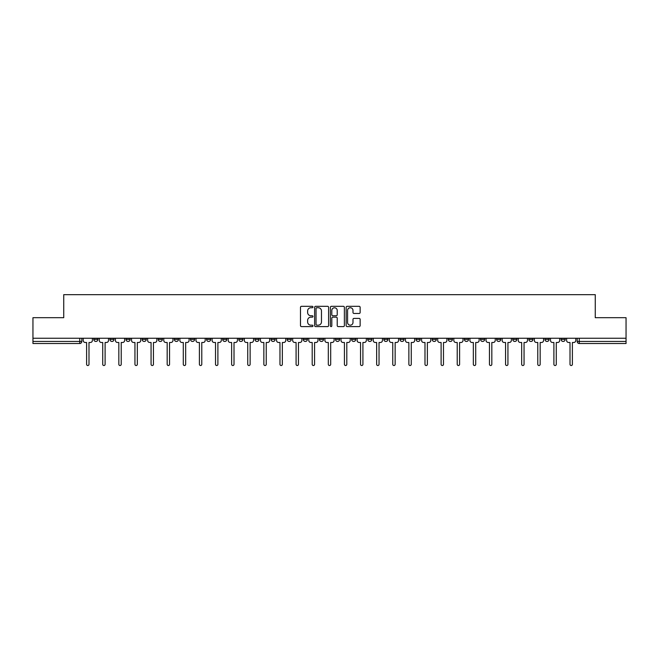 <?xml version="1.0" encoding="UTF-8"?>
<svg xmlns="http://www.w3.org/2000/svg" width="659" height="659" viewBox="0 0 659 659"><rect width="100%" height="100%" fill="white"/><g stroke="black" fill="none" stroke-linecap="round" stroke-linejoin="round"><path stroke-width="0.99" d="M312.976 307.028A0.708 0.708 0 0 0 312.267 306.32L301.493 306.32A1.013 1.013 0 0 0 300.479 307.333L300.479 325.587A1.013 1.013 0 0 0 301.493 326.6L312.267 326.6A0.708 0.708 0 0 0 312.976 325.892A0.708 0.708 0 0 0 312.267 325.175L310.867 325.175A3.246 3.246 0 0 1 307.629 321.938L307.629 320.414A3.246 3.246 0 0 1 310.867 317.168L312.267 317.168A0.708 0.708 0 0 0 312.976 316.46A0.708 0.708 0 0 0 312.267 315.752L310.867 315.752A3.246 3.246 0 0 1 307.629 312.506L307.629 310.982A3.246 3.246 0 0 1 310.867 307.737L312.267 307.737A0.708 0.708 0 0 0 312.976 307.028M528.856 338.256L528.856 339.393L532.983 339.393A2.068 2.068 0 0 1 530.915 341.453A2.068 2.068 0 0 1 528.856 339.393L528.856 338.256M512.743 338.256L512.743 339.393L516.87 339.393A2.068 2.068 0 0 1 514.803 341.453A2.068 2.068 0 0 1 512.743 339.393L512.743 338.256M416.06 338.256L416.06 339.393L420.187 339.393A2.068 2.068 0 0 1 418.127 341.453A2.068 2.068 0 0 1 416.06 339.393L416.06 338.256M399.947 338.256L399.947 339.393L404.074 339.393A2.068 2.068 0 0 1 402.015 341.453A2.068 2.068 0 0 1 399.947 339.393L399.947 338.256M383.835 338.256L383.835 339.393L387.962 339.393A2.068 2.068 0 0 1 385.894 341.453A2.068 2.068 0 0 1 383.835 339.393L383.835 338.256M351.601 338.256L351.601 339.393L355.736 339.393A2.068 2.068 0 0 1 353.669 341.453A2.068 2.068 0 0 1 351.601 339.393L351.601 338.256M319.376 339.393L319.376 338.256L319.376 339.393A2.068 2.068 0 0 0 321.444 341.453A2.068 2.068 0 0 1 319.376 339.393L323.511 339.393A2.068 2.068 0 0 1 321.444 341.453A2.068 2.068 0 0 0 323.511 339.393L323.511 338.256L323.511 339.393M303.264 339.393L303.264 338.256L303.264 339.393A2.068 2.068 0 0 0 305.331 341.453A2.068 2.068 0 0 1 303.264 339.393L307.399 339.393A2.068 2.068 0 0 1 305.331 341.453M287.151 339.393L287.151 338.256L287.151 339.393A2.068 2.068 0 0 0 289.219 341.453A2.068 2.068 0 0 1 287.151 339.393L291.286 339.393A2.068 2.068 0 0 1 289.219 341.453A2.068 2.068 0 0 0 291.286 339.393L291.286 338.256L291.286 339.393M271.038 338.256L271.038 339.393L275.165 339.393A2.068 2.068 0 0 1 273.106 341.453A2.068 2.068 0 0 1 271.038 339.393L271.038 338.256M254.926 338.256L254.926 339.393L259.053 339.393A2.068 2.068 0 0 1 256.985 341.453A2.068 2.068 0 0 1 254.926 339.393L254.926 338.256M238.813 338.256L238.813 339.393L242.94 339.393A2.068 2.068 0 0 1 240.873 341.453A2.068 2.068 0 0 1 238.813 339.393L238.813 338.256M222.693 339.393L222.693 338.256L222.693 339.393A2.068 2.068 0 0 0 224.76 341.453A2.068 2.068 0 0 1 222.693 339.393L226.828 339.393A2.068 2.068 0 0 1 224.76 341.453M190.467 339.393L190.467 338.256L190.467 339.393A2.068 2.068 0 0 0 192.535 341.453A2.068 2.068 0 0 1 190.467 339.393L194.603 339.393A2.068 2.068 0 0 1 192.535 341.453A2.068 2.068 0 0 0 194.603 339.393L194.603 338.256L194.603 339.393M174.355 339.393L174.355 338.256L174.355 339.393A2.068 2.068 0 0 0 176.423 341.453A2.068 2.068 0 0 1 174.355 339.393L178.49 339.393A2.068 2.068 0 0 1 176.423 341.453A2.068 2.068 0 0 0 178.49 339.393L178.49 338.256L178.49 339.393M158.242 339.393L158.242 338.256L158.242 339.393A2.068 2.068 0 0 0 160.31 341.453A2.068 2.068 0 0 1 158.242 339.393L162.378 339.393A2.068 2.068 0 0 1 160.31 341.453A2.068 2.068 0 0 0 162.378 339.393L162.378 338.256L162.378 339.393M142.13 339.393L142.13 338.256L142.13 339.393A2.068 2.068 0 0 0 144.197 341.453A2.068 2.068 0 0 1 142.13 339.393L146.257 339.393A2.068 2.068 0 0 1 144.197 341.453M126.017 339.393L126.017 338.256L126.017 339.393A2.068 2.068 0 0 0 128.085 341.453A2.068 2.068 0 0 1 126.017 339.393L130.144 339.393A2.068 2.068 0 0 1 128.085 341.453A2.068 2.068 0 0 0 130.144 339.393L130.144 338.256L130.144 339.393M109.905 339.393L109.905 338.256L109.905 339.393A2.068 2.068 0 0 0 111.964 341.453A2.068 2.068 0 0 1 109.905 339.393L114.032 339.393A2.068 2.068 0 0 1 111.964 341.453A2.068 2.068 0 0 0 114.032 339.393L114.032 338.256L114.032 339.393M359.13 313.47A1.013 1.013 0 0 0 360.143 312.457L360.143 307.333A1.013 1.013 0 0 0 359.13 306.32L347.169 306.32A1.013 1.013 0 0 0 346.156 307.333L346.156 325.587A1.013 1.013 0 0 0 347.169 326.6L359.13 326.6A1.013 1.013 0 0 0 360.143 325.587L360.143 319.401A1.013 1.013 0 0 0 359.13 318.388L354.007 318.388A1.013 1.013 0 0 0 352.993 319.401L352.993 322.465A2.71 2.71 0 0 1 350.283 325.175A2.71 2.71 0 0 1 347.573 322.465L347.573 310.455A2.71 2.71 0 0 1 350.283 307.737A2.71 2.71 0 0 1 352.993 310.455L352.993 312.457A1.013 1.013 0 0 0 354.007 313.47L359.13 313.47M32.95 338.256L32.95 317.696L63.734 317.696L63.734 294.664L595.266 294.664L595.266 317.696L626.05 317.696L626.05 338.256L32.95 338.256L32.95 341.453L81.807 341.453L81.807 338.256L81.807 341.453A2.068 2.068 0 0 1 79.739 343.52L32.95 343.52L32.95 341.453M328.61 307.333A1.013 1.013 0 0 0 327.597 306.32L315.636 306.32A1.013 1.013 0 0 0 314.623 307.333L314.623 325.587A1.013 1.013 0 0 0 315.636 326.6L327.597 326.6A1.013 1.013 0 0 0 328.61 325.587L328.61 307.333M331.403 306.32L343.364 306.32A1.013 1.013 0 0 1 344.377 307.333L344.377 325.587A1.013 1.013 0 0 1 343.364 326.6L338.248 326.6A1.013 1.013 0 0 1 337.227 325.587L337.227 318.182A1.013 1.013 0 0 0 336.214 317.168L332.82 317.168A1.013 1.013 0 0 0 331.807 318.182L331.807 325.892A0.708 0.708 0 0 1 331.098 326.6A0.708 0.708 0 0 1 330.39 325.892L330.39 307.333A1.013 1.013 0 0 1 331.403 306.32M577.193 338.256L577.193 341.453L626.05 341.453L626.05 343.52L579.261 343.52A2.068 2.068 0 0 1 577.193 341.453M626.05 338.256L626.05 341.453M565.208 338.256L565.208 339.393A2.068 2.068 0 0 1 563.148 341.453A2.068 2.068 0 0 1 561.081 339.393L565.208 339.393M561.081 338.256L561.081 339.393M549.095 338.256L549.095 339.393A2.068 2.068 0 0 1 547.036 341.453A2.068 2.068 0 0 1 544.968 339.393L549.095 339.393M544.968 338.256L544.968 339.393M532.983 338.256L532.983 339.393M516.87 338.256L516.87 339.393L516.87 338.256M500.758 338.256L500.758 339.393A2.068 2.068 0 0 1 498.69 341.453A2.068 2.068 0 0 1 496.622 339.393L500.758 339.393M496.622 338.256L496.622 339.393M484.645 338.256L484.645 339.393A2.068 2.068 0 0 1 482.577 341.453A2.068 2.068 0 0 1 480.51 339.393L484.645 339.393M480.51 338.256L480.51 339.393M468.533 338.256L468.533 339.393A2.068 2.068 0 0 1 466.465 341.453A2.068 2.068 0 0 1 464.397 339.393L468.533 339.393M464.397 338.256L464.397 339.393M452.42 338.256L452.42 339.393A2.068 2.068 0 0 1 450.352 341.453A2.068 2.068 0 0 1 448.285 339.393L452.42 339.393M448.285 338.256L448.285 339.393M436.307 338.256L436.307 339.393A2.068 2.068 0 0 1 434.24 341.453A2.068 2.068 0 0 1 432.172 339.393L436.307 339.393M432.172 338.256L432.172 339.393M420.187 338.256L420.187 339.393A2.068 2.068 0 0 1 418.127 341.453M404.074 338.256L404.074 339.393M387.962 339.393L387.962 338.256L387.962 339.393A2.068 2.068 0 0 1 385.894 341.453M371.849 338.256L371.849 339.393A2.068 2.068 0 0 1 369.781 341.453A2.068 2.068 0 0 1 367.714 339.393A2.068 2.068 0 0 0 369.781 341.453A2.068 2.068 0 0 0 371.849 339.393L367.714 339.393L367.714 338.256M355.736 339.393L355.736 338.256L355.736 339.393A2.068 2.068 0 0 1 353.669 341.453M339.624 338.256L339.624 339.393A2.068 2.068 0 0 1 337.556 341.453A2.068 2.068 0 0 1 335.489 339.393A2.068 2.068 0 0 0 337.556 341.453M335.489 338.256L335.489 339.393L339.624 339.393M307.399 338.256L307.399 339.393L307.399 338.256M275.165 339.393L275.165 338.256L275.165 339.393A2.068 2.068 0 0 1 273.106 341.453M259.053 339.393L259.053 338.256L259.053 339.393A2.068 2.068 0 0 1 256.985 341.453M242.94 339.393L242.94 338.256L242.94 339.393A2.068 2.068 0 0 1 240.873 341.453M226.828 338.256L226.828 339.393L226.828 338.256M210.715 339.393L210.715 338.256L210.715 339.393A2.068 2.068 0 0 1 208.648 341.453A2.068 2.068 0 0 1 206.58 339.393L210.715 339.393A2.068 2.068 0 0 1 208.648 341.453M206.58 338.256L206.58 339.393M146.257 338.256L146.257 339.393L146.257 338.256M97.919 338.256L97.919 339.393A2.068 2.068 0 0 1 95.852 341.453A2.068 2.068 0 0 1 93.792 339.393A2.068 2.068 0 0 0 95.852 341.453A2.068 2.068 0 0 0 97.919 339.393L97.919 338.256M93.792 338.256L93.792 339.393L97.919 339.393M79.739 338.256L79.739 343.52A2.068 2.068 0 0 0 81.807 341.453M316.748 307.737A0.708 0.708 0 0 0 316.04 308.453L316.04 324.467A0.708 0.708 0 0 0 316.748 325.175L318.223 325.175A3.246 3.246 0 0 0 321.468 321.938L321.468 310.982A3.246 3.246 0 0 0 318.223 307.737L316.748 307.737M337.227 310.504A2.71 2.71 0 0 0 334.517 307.794A2.71 2.71 0 0 0 331.807 310.504L331.807 314.738A1.013 1.013 0 0 0 332.82 315.752L336.214 315.752A1.013 1.013 0 0 0 337.227 314.738L337.227 310.504M83.199 340.423L83.199 338.256L83.199 340.423A2.068 2.068 48.4 0 0 85.266 342.491L86.609 342.491L86.609 364.336A1.186 1.186 48.4 0 0 87.795 365.523A1.186 1.186 48.4 0 0 88.99 364.336L88.99 342.491L90.332 342.491A2.068 2.068 48.4 0 0 92.392 340.423L92.392 338.256M85.266 342.491L86.609 342.491L86.609 364.336M88.99 364.336L88.99 342.491L90.332 342.491M99.311 340.423L99.311 338.256L99.311 340.423A2.068 2.068 48.4 0 0 101.379 342.491L102.722 342.491L102.722 364.336A1.186 1.186 48.4 0 0 103.908 365.523A1.186 1.186 48.4 0 0 105.102 364.336L105.102 342.491L106.445 342.491A2.068 2.068 48.4 0 0 108.504 340.423L108.504 338.256M115.432 340.423L115.432 338.256L115.432 340.423A2.068 2.068 48.4 0 0 117.491 342.491L118.834 342.491L118.834 364.336A1.186 1.186 48.4 0 0 120.029 365.523A1.186 1.186 48.4 0 0 121.215 364.336L121.215 342.491L122.558 342.491A2.068 2.068 48.4 0 0 124.625 340.423L124.625 338.256M101.379 342.491L102.722 342.491L102.722 364.336M105.102 364.336L105.102 342.491L106.445 342.491M117.491 342.491L118.834 342.491L118.834 364.336M121.215 364.336L121.215 342.491L122.558 342.491M131.545 340.423L131.545 338.256L131.545 340.423A2.068 2.068 48.4 0 0 133.604 342.491L134.947 342.491L134.947 364.336A1.186 1.186 48.4 0 0 136.141 365.523A1.186 1.186 48.4 0 0 137.327 364.336L137.327 342.491L138.67 342.491A2.068 2.068 48.4 0 0 140.738 340.423L140.738 338.256M147.657 340.423L147.657 338.256L147.657 340.423A2.068 2.068 48.4 0 0 149.725 342.491L151.068 342.491L151.068 364.336A1.186 1.186 48.4 0 0 152.254 365.523A1.186 1.186 48.4 0 0 153.44 364.336L153.44 342.491L154.783 342.491A2.068 2.068 48.4 0 0 156.85 340.423L156.85 338.256M163.77 340.423L163.77 338.256L163.77 340.423A2.068 2.068 48.4 0 0 165.837 342.491L167.18 342.491L167.18 364.336A1.186 1.186 48.4 0 0 168.366 365.523A1.186 1.186 48.4 0 0 169.552 364.336L169.552 342.491L170.895 342.491A2.068 2.068 48.4 0 0 172.963 340.423L172.963 338.256M133.604 342.491L134.947 342.491L134.947 364.336M137.327 364.336L137.327 342.491L138.67 342.491M149.725 342.491L151.068 342.491L151.068 364.336M153.44 364.336L153.44 342.491L154.783 342.491M165.837 342.491L167.18 342.491L167.18 364.336M169.552 364.336L169.552 342.491L170.895 342.491M179.882 340.423L179.882 338.256L179.882 340.423A2.068 2.068 48.4 0 0 181.95 342.491L183.293 342.491L183.293 364.336A1.186 1.186 48.4 0 0 184.479 365.523A1.186 1.186 48.4 0 0 185.665 364.336L185.665 342.491L187.008 342.491A2.068 2.068 48.4 0 0 189.075 340.423L189.075 338.256M195.995 340.423L195.995 338.256L195.995 340.423A2.068 2.068 48.4 0 0 198.062 342.491L199.405 342.491L199.405 364.336A1.186 1.186 48.4 0 0 200.591 365.523A1.186 1.186 48.4 0 0 201.778 364.336L201.778 342.491L203.12 342.491A2.068 2.068 48.4 0 0 205.188 340.423L205.188 338.256M212.107 340.423L212.107 338.256L212.107 340.423A2.068 2.068 48.4 0 0 214.175 342.491L215.518 342.491L215.518 364.336A1.186 1.186 48.4 0 0 216.704 365.523A1.186 1.186 48.4 0 0 217.89 364.336L217.89 342.491L219.233 342.491A2.068 2.068 48.4 0 0 221.3 340.423L221.3 338.256M228.22 340.423L228.22 338.256L228.22 340.423A2.068 2.068 48.4 0 0 230.288 342.491L231.63 342.491L231.63 364.336A1.186 1.186 48.4 0 0 232.816 365.523A1.186 1.186 48.4 0 0 234.011 364.336L234.011 342.491L235.354 342.491A2.068 2.068 48.4 0 0 237.413 340.423L237.413 338.256M244.332 340.423L244.332 338.256L244.332 340.423A2.068 2.068 48.4 0 0 246.4 342.491L247.743 342.491L247.743 364.336A1.186 1.186 48.4 0 0 248.929 365.523A1.186 1.186 48.4 0 0 250.123 364.336L250.123 342.491L251.466 342.491A2.068 2.068 48.4 0 0 253.526 340.423L253.526 338.256M260.453 340.423L260.453 338.256L260.453 340.423A2.068 2.068 48.4 0 0 262.513 342.491L263.855 342.491L263.855 364.336A1.186 1.186 48.4 0 0 265.05 365.523A1.186 1.186 48.4 0 0 266.236 364.336L266.236 342.491L267.579 342.491A2.068 2.068 48.4 0 0 269.646 340.423L269.646 338.256M276.566 340.423L276.566 338.256L276.566 340.423A2.068 2.068 48.4 0 0 278.625 342.491L279.968 342.491L279.968 364.336A1.186 1.186 48.4 0 0 281.162 365.523A1.186 1.186 48.4 0 0 282.349 364.336L282.349 342.491L283.691 342.491A2.068 2.068 48.4 0 0 285.759 340.423L285.759 338.256M292.678 340.423L292.678 338.256L292.678 340.423A2.068 2.068 48.4 0 0 294.746 342.491L296.089 342.491L296.089 364.336A1.186 1.186 48.4 0 0 297.275 365.523A1.186 1.186 48.4 0 0 298.461 364.336L298.461 342.491L299.804 342.491A2.068 2.068 48.4 0 0 301.871 340.423L301.871 338.256M308.791 340.423L308.791 338.256L308.791 340.423A2.068 2.068 48.4 0 0 310.859 342.491L312.201 342.491L312.201 364.336A1.186 1.186 48.4 0 0 313.387 365.523A1.186 1.186 48.4 0 0 314.574 364.336L314.574 342.491L315.916 342.491A2.068 2.068 48.4 0 0 317.984 340.423L317.984 338.256M324.903 340.423L324.903 338.256L324.903 340.423A2.068 2.068 48.4 0 0 326.971 342.491L328.314 342.491L328.314 364.336A1.186 1.186 48.4 0 0 329.5 365.523A1.186 1.186 48.4 0 0 330.686 364.336L330.686 342.491L332.029 342.491A2.068 2.068 48.4 0 0 334.097 340.423L334.097 338.256M341.016 340.423L341.016 338.256L341.016 340.423A2.068 2.068 48.4 0 0 343.084 342.491L344.426 342.491L344.426 364.336A1.186 1.186 48.4 0 0 345.613 365.523A1.186 1.186 48.4 0 0 346.799 364.336L346.799 342.491L348.141 342.491A2.068 2.068 48.4 0 0 350.209 340.423L350.209 338.256M357.129 340.423L357.129 338.256L357.129 340.423A2.068 2.068 48.4 0 0 359.196 342.491L360.539 342.491L360.539 364.336A1.186 1.186 48.4 0 0 361.725 365.523A1.186 1.186 48.4 0 0 362.911 364.336L362.911 342.491L364.254 342.491A2.068 2.068 48.4 0 0 366.322 340.423L366.322 338.256M373.241 340.423L373.241 338.256L373.241 340.423A2.068 2.068 48.4 0 0 375.309 342.491L376.651 342.491L376.651 364.336A1.186 1.186 48.4 0 0 377.838 365.523A1.186 1.186 48.4 0 0 379.032 364.336L379.032 342.491L380.375 342.491A2.068 2.068 48.4 0 0 382.434 340.423L382.434 338.256M389.354 340.423L389.354 338.256L389.354 340.423A2.068 2.068 48.4 0 0 391.421 342.491L392.764 342.491L392.764 364.336A1.186 1.186 48.4 0 0 393.95 365.523A1.186 1.186 48.4 0 0 395.145 364.336L395.145 342.491L396.487 342.491A2.068 2.068 48.4 0 0 398.547 340.423L398.547 338.256M405.474 340.423L405.474 338.256L405.474 340.423A2.068 2.068 48.4 0 0 407.534 342.491L408.877 342.491L408.877 364.336A1.186 1.186 48.4 0 0 410.071 365.523A1.186 1.186 48.4 0 0 411.257 364.336L411.257 342.491L412.6 342.491A2.068 2.068 48.4 0 0 414.668 340.423L414.668 338.256M421.587 340.423L421.587 338.256L421.587 340.423A2.068 2.068 48.4 0 0 423.646 342.491L424.989 342.491L424.989 364.336A1.186 1.186 48.4 0 0 426.184 365.523A1.186 1.186 48.4 0 0 427.37 364.336L427.37 342.491L428.712 342.491A2.068 2.068 48.4 0 0 430.78 340.423L430.78 338.256M185.665 364.336L185.665 342.491L187.008 342.491M181.95 342.491L183.293 342.491L183.293 364.336M201.778 364.336L201.778 342.491L203.12 342.491M198.062 342.491L199.405 342.491L199.405 364.336M217.89 364.336L217.89 342.491L219.233 342.491M214.175 342.491L215.518 342.491L215.518 364.336M234.011 364.336L234.011 342.491L235.354 342.491M230.288 342.491L231.63 342.491L231.63 364.336M250.123 364.336L250.123 342.491L251.466 342.491M246.4 342.491L247.743 342.491L247.743 364.336M266.236 364.336L266.236 342.491L267.579 342.491M262.513 342.491L263.855 342.491L263.855 364.336M282.349 364.336L282.349 342.491L283.691 342.491M278.625 342.491L279.968 342.491L279.968 364.336M298.461 364.336L298.461 342.491L299.804 342.491M294.746 342.491L296.089 342.491L296.089 364.336M314.574 364.336L314.574 342.491L315.916 342.491M310.859 342.491L312.201 342.491L312.201 364.336M330.686 364.336L330.686 342.491L332.029 342.491M326.971 342.491L328.314 342.491L328.314 364.336M346.799 364.336L346.799 342.491L348.141 342.491M343.084 342.491L344.426 342.491L344.426 364.336M362.911 364.336L362.911 342.491L364.254 342.491M359.196 342.491L360.539 342.491L360.539 364.336M379.032 364.336L379.032 342.491L380.375 342.491M375.309 342.491L376.651 342.491L376.651 364.336M395.145 364.336L395.145 342.491L396.487 342.491M391.421 342.491L392.764 342.491L392.764 364.336M411.257 364.336L411.257 342.491L412.6 342.491M407.534 342.491L408.877 342.491L408.877 364.336M427.37 364.336L427.37 342.491L428.712 342.491M423.646 342.491L424.989 342.491L424.989 364.336M437.7 340.423L437.7 338.256L437.7 340.423A2.068 2.068 48.4 0 0 439.767 342.491L441.11 342.491L441.11 364.336A1.186 1.186 48.4 0 0 442.296 365.523A1.186 1.186 48.4 0 0 443.482 364.336L443.482 342.491L444.825 342.491A2.068 2.068 48.4 0 0 446.893 340.423L446.893 338.256M453.812 340.423L453.812 338.256L453.812 340.423A2.068 2.068 48.4 0 0 455.88 342.491L457.222 342.491L457.222 364.336A1.186 1.186 48.4 0 0 458.409 365.523A1.186 1.186 48.4 0 0 459.595 364.336L459.595 342.491L460.938 342.491A2.068 2.068 48.4 0 0 463.005 340.423L463.005 338.256M469.925 340.423L469.925 338.256L469.925 340.423A2.068 2.068 48.4 0 0 471.992 342.491L473.335 342.491L473.335 364.336A1.186 1.186 48.4 0 0 474.521 365.523A1.186 1.186 48.4 0 0 475.707 364.336L475.707 342.491L477.05 342.491A2.068 2.068 48.4 0 0 479.118 340.423L479.118 338.256M486.037 340.423L486.037 338.256L486.037 340.423A2.068 2.068 48.4 0 0 488.105 342.491L489.448 342.491L489.448 364.336A1.186 1.186 48.4 0 0 490.634 365.523A1.186 1.186 48.4 0 0 491.82 364.336L491.82 342.491L493.163 342.491A2.068 2.068 48.4 0 0 495.23 340.423L495.23 338.256M439.767 342.491L441.11 342.491L441.11 364.336M443.482 364.336L443.482 342.491L444.825 342.491M455.88 342.491L457.222 342.491L457.222 364.336M459.595 364.336L459.595 342.491L460.938 342.491M471.992 342.491L473.335 342.491L473.335 364.336M475.707 364.336L475.707 342.491L477.05 342.491M488.105 342.491L489.448 342.491L489.448 364.336M491.82 364.336L491.82 342.491L493.163 342.491M502.15 340.423L502.15 338.256L502.15 340.423A2.068 2.068 48.4 0 0 504.217 342.491L505.56 342.491L505.56 364.336A1.186 1.186 48.4 0 0 506.746 365.523A1.186 1.186 48.4 0 0 507.932 364.336L507.932 342.491L509.275 342.491A2.068 2.068 48.4 0 0 511.343 340.423L511.343 338.256M504.217 342.491L505.56 342.491L505.56 364.336M507.932 364.336L507.932 342.491L509.275 342.491M518.262 340.423L518.262 338.256L518.262 340.423A2.068 2.068 48.4 0 0 520.33 342.491L521.673 342.491L521.673 364.336A1.186 1.186 48.4 0 0 522.859 365.523A1.186 1.186 48.4 0 0 524.053 364.336L524.053 342.491L525.396 342.491A2.068 2.068 48.4 0 0 527.455 340.423L527.455 338.256M520.33 342.491L521.673 342.491L521.673 364.336M524.053 364.336L524.053 342.491L525.396 342.491M534.375 340.423L534.375 338.256L534.375 340.423A2.068 2.068 48.4 0 0 536.442 342.491L537.785 342.491L537.785 364.336A1.186 1.186 48.4 0 0 538.971 365.523A1.186 1.186 48.4 0 0 540.166 364.336L540.166 342.491L541.509 342.491A2.068 2.068 48.4 0 0 543.568 340.423L543.568 338.256M536.442 342.491L537.785 342.491L537.785 364.336M540.166 364.336L540.166 342.491L541.509 342.491M550.496 340.423L550.496 338.256L550.496 340.423A2.068 2.068 48.4 0 0 552.555 342.491L553.898 342.491L553.898 364.336A1.186 1.186 48.4 0 0 555.092 365.523A1.186 1.186 48.4 0 0 556.278 364.336L556.278 342.491L557.621 342.491A2.068 2.068 48.4 0 0 559.689 340.423L559.689 338.256M552.555 342.491L553.898 342.491L553.898 364.336M556.278 364.336L556.278 342.491L557.621 342.491M566.608 340.423L566.608 338.256L566.608 340.423A2.068 2.068 48.4 0 0 568.668 342.491L570.01 342.491L570.01 364.336A1.186 1.186 48.4 0 0 571.205 365.523A1.186 1.186 48.4 0 0 572.391 364.336L572.391 342.491L573.734 342.491A2.068 2.068 48.4 0 0 575.801 340.423L575.801 338.256M568.668 342.491L570.01 342.491L570.01 364.336M572.391 364.336L572.391 342.491L573.734 342.491M579.261 338.256L579.261 343.52"/></g></svg>
